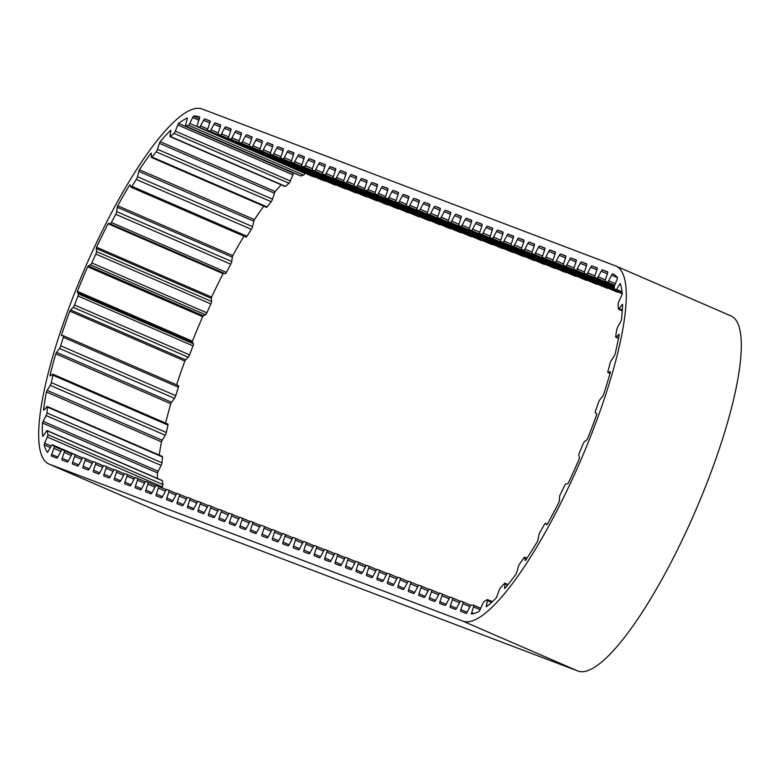 <?xml version="1.0" encoding="UTF-8"?>
<svg xmlns="http://www.w3.org/2000/svg" width="780" height="780" viewBox="0 0 780 780"><rect width="100%" height="100%" fill="white"/><g stroke="black" fill="none" stroke-linecap="round" stroke-linejoin="round"><path stroke-width="1.17" d="M43.651 410.212L43.543 410.173A2.574 0.595 -66.6 0 0 43.592 410.202A2.574 0.595 -66.6 0 0 43.602 410.202A2.574 0.595 -66.6 0 0 44.099 409.9L46.81 406.838A2.574 0.595 113.4 0 1 47.317 406.536A2.574 0.595 113.4 0 1 47.443 407.092L46.956 412.922A2.574 0.595 113.4 0 1 46.069 415.555L43.144 421.346A2.574 0.595 -66.6 0 0 42.461 423.014A184.967 42.861 -66.6 0 0 42.695 436.312A2.574 0.595 -66.6 0 0 43.387 435.63L46.342 431.291A2.574 0.595 113.4 0 1 47.141 430.619A2.574 0.595 113.4 0 1 47.258 430.833L47.921 434.684A2.574 0.595 113.4 0 1 47.326 437.053L44.675 443.196A2.574 0.595 -66.6 0 0 44.148 444.805A184.967 42.861 -66.6 0 0 47.463 452.322A2.574 0.595 -66.6 0 0 48.243 451.269L51.256 445.955A2.574 0.595 113.4 0 1 52.348 444.785A2.574 0.595 113.4 0 1 52.397 444.815L54.151 446.433A2.574 0.595 113.4 0 1 53.888 448.373L51.704 454.447A2.574 0.595 -66.6 0 0 51.343 455.89A184.967 42.861 -66.6 0 0 52.201 456.31A184.967 42.861 -66.6 0 0 52.621 456.485L56.862 458.094A2.574 0.595 -66.6 0 0 58.012 456.729L60.996 451.142A2.574 0.595 113.4 0 1 62.195 449.787L64.311 450.596A2.574 0.595 113.4 0 1 64.321 450.596A2.574 0.595 113.4 0 1 64.165 452.351L62.185 458.308A2.574 0.595 -66.6 0 0 62 460.044L67.324 462.062A2.574 0.595 -66.6 0 0 68.474 460.697L71.458 455.12A2.574 0.595 113.4 0 1 72.657 453.755L74.782 454.565A2.574 0.595 113.4 0 1 74.636 456.319L72.647 462.277A2.574 0.595 -66.6 0 0 72.462 464.012L77.785 466.04A2.574 0.595 -66.6 0 0 78.946 464.665L81.919 459.089A2.574 0.595 113.4 0 1 83.119 457.733L85.244 458.533A2.574 0.595 113.4 0 1 85.244 458.543A2.574 0.595 113.4 0 1 85.098 460.298L83.109 466.255A2.574 0.595 -66.6 0 0 82.924 467.99L88.257 470.008A2.574 0.595 -66.6 0 0 89.407 468.644L92.391 463.057A2.574 0.595 113.4 0 1 93.581 461.702L95.706 462.511A2.574 0.595 113.4 0 1 95.716 462.511A2.574 0.595 113.4 0 1 95.56 464.266L93.571 470.223A2.574 0.595 -66.6 0 0 93.385 471.959L98.719 473.977A2.574 0.595 -66.6 0 0 99.869 472.612L102.853 467.035A2.574 0.595 113.4 0 1 104.042 465.67L106.168 466.479A2.574 0.595 113.4 0 1 106.178 466.479A2.574 0.595 113.4 0 1 106.021 468.234L104.032 474.191A2.574 0.595 -66.6 0 0 103.847 475.927L109.18 477.955A2.574 0.595 -66.6 0 0 110.331 476.58L113.314 471.003A2.574 0.595 113.4 0 1 114.514 469.648L116.63 470.447A2.574 0.595 113.4 0 1 116.639 470.447A2.574 0.595 113.4 0 1 116.483 472.202L114.494 478.169A2.574 0.595 -66.6 0 0 114.319 479.895L119.642 481.923A2.574 0.595 -66.6 0 0 120.793 480.558L123.776 474.971A2.574 0.595 113.4 0 1 124.975 473.616L127.101 474.425A2.574 0.595 113.4 0 1 126.955 476.18L124.966 482.137A2.574 0.595 -66.6 0 0 124.781 483.873L130.104 485.891A2.574 0.595 -66.6 0 0 131.264 484.526L134.238 478.949A2.574 0.595 113.4 0 1 135.437 477.584L137.563 478.394A2.574 0.595 113.4 0 1 137.416 480.148L135.428 486.106A2.574 0.595 -66.6 0 0 135.242 487.841L140.576 489.869A2.574 0.595 -66.6 0 0 141.726 488.494L144.7 482.918A2.574 0.595 113.4 0 1 145.899 481.562L148.024 482.362A2.574 0.595 113.4 0 1 148.034 482.362A2.574 0.595 113.4 0 1 147.878 484.117L145.889 490.074A2.574 0.595 -66.6 0 0 145.704 491.81L151.037 493.837A2.574 0.595 -66.6 0 0 152.188 492.473L155.171 486.886A2.574 0.595 113.4 0 1 156.361 485.531L158.486 486.33A2.574 0.595 113.4 0 1 158.496 486.34A2.574 0.595 113.4 0 1 158.34 488.095L156.351 494.052A2.574 0.595 -66.6 0 0 156.166 495.787L161.499 497.806A2.574 0.595 -66.6 0 0 162.649 496.441L165.633 490.854A2.574 0.595 113.4 0 1 166.832 489.499L168.948 490.308A2.574 0.595 113.4 0 1 168.958 490.308A2.574 0.595 113.4 0 1 168.802 492.063L166.813 498.02A2.574 0.595 -66.6 0 0 166.637 499.756L171.961 501.774A2.574 0.595 -66.6 0 0 173.111 500.409L176.095 494.832A2.574 0.595 113.4 0 1 177.294 493.467L179.419 494.276A2.574 0.595 113.4 0 1 179.273 496.031L177.284 501.988A2.574 0.595 -66.6 0 0 177.099 503.724L182.422 505.752A2.574 0.595 -66.6 0 0 183.583 504.377L186.556 498.8A2.574 0.595 113.4 0 1 187.756 497.445L189.881 498.244A2.574 0.595 113.4 0 1 189.881 498.254A2.574 0.595 113.4 0 1 189.735 500.009L187.746 505.967A2.574 0.595 -66.6 0 0 187.561 507.702L192.894 509.72A2.574 0.595 -66.6 0 0 194.044 508.355L197.018 502.768A2.574 0.595 113.4 0 1 198.218 501.413L200.343 502.223A2.574 0.595 113.4 0 1 200.353 502.223A2.574 0.595 113.4 0 1 200.197 503.977L198.208 509.935A2.574 0.595 -66.6 0 0 198.022 511.67L203.356 513.688A2.574 0.595 -66.6 0 0 204.506 512.323L207.49 506.746A2.574 0.595 113.4 0 1 208.679 505.382L210.805 506.191A2.574 0.595 113.4 0 1 210.814 506.191A2.574 0.595 113.4 0 1 210.659 507.946L208.669 513.903A2.574 0.595 -66.6 0 0 208.484 515.639L213.817 517.667A2.574 0.595 -66.6 0 0 214.968 516.292L217.951 510.715A2.574 0.595 113.4 0 1 219.151 509.359L221.266 510.159A2.574 0.595 113.4 0 1 221.276 510.169A2.574 0.595 113.4 0 1 221.12 511.924L219.131 517.881A2.574 0.595 -66.6 0 0 218.946 519.617L224.279 521.635A2.574 0.595 -66.6 0 0 225.43 520.27L228.413 514.683A2.574 0.595 113.4 0 1 229.612 513.328L231.728 514.137A2.574 0.595 113.4 0 1 231.738 514.137A2.574 0.595 113.4 0 1 231.592 515.892L229.603 521.849A2.574 0.595 -66.6 0 0 229.418 523.585L234.741 525.603A2.574 0.595 -66.6 0 0 235.901 524.238L238.875 518.661A2.574 0.595 113.4 0 1 240.074 517.296L242.2 518.105A2.574 0.595 113.4 0 1 242.053 519.86L240.064 525.817A2.574 0.595 -66.6 0 0 239.879 527.553L245.213 529.581A2.574 0.595 -66.6 0 0 246.363 528.206L249.337 522.629A2.574 0.595 113.4 0 1 250.536 521.274L252.661 522.073A2.574 0.595 113.4 0 1 252.515 523.828L250.526 529.786A2.574 0.595 -66.6 0 0 250.341 531.521L255.674 533.549A2.574 0.595 -66.6 0 0 256.825 532.184L259.808 526.597A2.574 0.595 113.4 0 1 260.998 525.242L264.206 526.461A2.574 0.595 113.4 0 1 264.215 526.461A2.574 0.595 113.4 0 1 264.059 528.216L262.07 534.173A2.574 0.595 -66.6 0 0 261.885 535.909L267.218 537.927A2.574 0.595 -66.6 0 0 268.369 536.562L271.352 530.985A2.574 0.595 113.4 0 1 272.542 529.62L274.667 530.429A2.574 0.595 113.4 0 1 274.677 530.429A2.574 0.595 113.4 0 1 274.521 532.184L272.532 538.142A2.574 0.595 -66.6 0 0 272.347 539.877L277.68 541.905A2.574 0.595 -66.6 0 0 278.831 540.53L281.814 534.953A2.574 0.595 113.4 0 1 283.013 533.598L285.129 534.398A2.574 0.595 113.4 0 1 285.139 534.398A2.574 0.595 113.4 0 1 284.983 536.152L282.994 542.12A2.574 0.595 -66.6 0 0 282.818 543.845L288.142 545.873A2.574 0.595 -66.6 0 0 289.292 544.508L292.276 538.922A2.574 0.595 113.4 0 1 293.475 537.566L295.601 538.375A2.574 0.595 113.4 0 1 295.454 540.13L293.465 546.088A2.574 0.595 -66.6 0 0 293.28 547.823L298.603 549.841A2.574 0.595 -66.6 0 0 299.764 548.476L302.738 542.899A2.574 0.595 113.4 0 1 303.937 541.534L306.062 542.344A2.574 0.595 113.4 0 1 305.916 544.099L303.927 550.056A2.574 0.595 -66.6 0 0 303.742 551.792L309.075 553.819A2.574 0.595 -66.6 0 0 310.226 552.445L313.209 546.868A2.574 0.595 113.4 0 1 314.398 545.512L316.524 546.312A2.574 0.595 113.4 0 1 316.534 546.312A2.574 0.595 113.4 0 1 316.378 548.067L314.389 554.024A2.574 0.595 -66.6 0 0 314.203 555.76L319.537 557.788A2.574 0.595 -66.6 0 0 320.687 556.423L323.671 550.836A2.574 0.595 113.4 0 1 324.86 549.481L326.986 550.28A2.574 0.595 113.4 0 1 326.995 550.29A2.574 0.595 113.4 0 1 326.84 552.045L324.851 558.002A2.574 0.595 -66.6 0 0 324.665 559.738L329.998 561.756A2.574 0.595 -66.6 0 0 331.149 560.391L334.132 554.804A2.574 0.595 113.4 0 1 335.332 553.449L337.447 554.258A2.574 0.595 113.4 0 1 337.457 554.258A2.574 0.595 113.4 0 1 337.301 556.013L335.312 561.971A2.574 0.595 -66.6 0 0 335.137 563.706L340.46 565.724A2.574 0.595 -66.6 0 0 341.611 564.359L344.594 558.782A2.574 0.595 113.4 0 1 345.793 557.417L347.919 558.226A2.574 0.595 113.4 0 1 347.773 559.981L345.784 565.939A2.574 0.595 -66.6 0 0 345.598 567.674L350.922 569.702A2.574 0.595 -66.6 0 0 352.082 568.327L355.056 562.75A2.574 0.595 113.4 0 1 356.255 561.395L358.381 562.195A2.574 0.595 113.4 0 1 358.381 562.204A2.574 0.595 113.4 0 1 358.235 563.959L356.245 569.917A2.574 0.595 -66.6 0 0 356.06 571.652L361.394 573.67A2.574 0.595 -66.6 0 0 362.544 572.306L365.518 566.719A2.574 0.595 113.4 0 1 366.717 565.364L368.843 566.173A2.574 0.595 113.4 0 1 368.852 566.173A2.574 0.595 113.4 0 1 368.696 567.928L366.707 573.885A2.574 0.595 -66.6 0 0 366.522 575.62L371.855 577.639A2.574 0.595 -66.6 0 0 373.006 576.274L375.989 570.697A2.574 0.595 113.4 0 1 377.179 569.332L379.304 570.141A2.574 0.595 113.4 0 1 379.314 570.141A2.574 0.595 113.4 0 1 379.158 571.896L377.169 577.853A2.574 0.595 -66.6 0 0 376.984 579.589L382.317 581.617A2.574 0.595 -66.6 0 0 383.468 580.242L386.451 574.665A2.574 0.595 113.4 0 1 387.65 573.31L389.766 574.109A2.574 0.595 113.4 0 1 389.776 574.119A2.574 0.595 113.4 0 1 389.62 575.874L387.631 581.831A2.574 0.595 -66.6 0 0 387.455 583.567L392.779 585.585A2.574 0.595 -66.6 0 0 393.929 584.22L396.913 578.633A2.574 0.595 113.4 0 1 398.112 577.278L400.238 578.087A2.574 0.595 113.4 0 1 400.091 579.842L398.102 585.8A2.574 0.595 -66.6 0 0 397.917 587.535L403.24 589.553A2.574 0.595 -66.6 0 0 404.401 588.188L407.375 582.611A2.574 0.595 113.4 0 1 408.574 581.246L410.699 582.056A2.574 0.595 113.4 0 1 410.553 583.81L408.564 589.768A2.574 0.595 -66.6 0 0 408.379 591.503L413.712 593.531A2.574 0.595 -66.6 0 0 414.863 592.157L417.836 586.579A2.574 0.595 113.4 0 1 419.035 585.224L421.161 586.024A2.574 0.595 113.4 0 1 421.171 586.024A2.574 0.595 113.4 0 1 421.015 587.779L419.026 593.736A2.574 0.595 -66.6 0 0 418.84 595.471L424.174 597.5A2.574 0.595 -66.6 0 0 425.324 596.135L428.308 590.548A2.574 0.595 113.4 0 1 429.497 589.192L431.623 590.002A2.574 0.595 113.4 0 1 431.632 590.002A2.574 0.595 113.4 0 1 431.476 591.757L429.488 597.714A2.574 0.595 -66.6 0 0 429.302 599.45L434.635 601.468A2.574 0.595 -66.6 0 0 435.786 600.103L438.769 594.526A2.574 0.595 113.4 0 1 439.969 593.161L442.084 593.97A2.574 0.595 113.4 0 1 442.094 593.97A2.574 0.595 113.4 0 1 441.938 595.725L439.949 601.682A2.574 0.595 -66.6 0 0 439.764 603.418L445.097 605.446A2.574 0.595 -66.6 0 0 446.248 604.071L449.231 598.494A2.574 0.595 113.4 0 1 450.43 597.129L452.546 597.938A2.574 0.595 113.4 0 1 452.556 597.938A2.574 0.595 113.4 0 1 452.41 599.693L450.421 605.65A2.574 0.595 -66.6 0 0 450.235 607.386L455.559 609.414A2.574 0.595 -66.6 0 0 456.719 608.049L459.693 602.462A2.574 0.595 113.4 0 1 460.892 601.107L463.018 601.907A2.574 0.595 113.4 0 1 463.018 601.916A2.574 0.595 113.4 0 1 462.872 603.671L460.882 609.629A2.574 0.595 -66.6 0 0 460.697 611.364L466.011 613.382A184.967 42.861 -66.6 0 0 466.255 613.47A2.574 0.595 -66.6 0 0 467.064 612.232L470.008 606.489A2.574 0.595 113.4 0 1 471.237 604.978L473.606 605.212A2.574 0.595 113.4 0 1 473.655 605.221A2.574 0.595 113.4 0 1 473.548 606.83L471.705 612.67A2.574 0.595 -66.6 0 0 471.471 613.967A184.967 42.861 -66.6 0 0 479.183 611.383A2.574 0.595 -66.6 0 0 479.993 609.901L482.664 603.779A2.574 0.595 113.4 0 1 483.99 601.731L487.237 599.625A2.574 0.595 113.4 0 1 487.481 599.567A2.574 0.595 113.4 0 1 487.519 600.62L486.359 605.758A2.574 0.595 -66.6 0 0 486.33 606.742A184.967 42.861 -66.6 0 0 496.158 597.948A2.574 0.595 -66.6 0 0 496.918 596.31L499.151 590.216A2.574 0.595 113.4 0 1 500.467 587.779L504.387 583.479A2.574 0.595 113.4 0 1 504.865 583.196A2.574 0.595 113.4 0 1 504.992 583.791L504.592 587.876A2.574 0.595 -66.6 0 0 504.718 588.461A2.574 0.595 -66.6 0 0 504.728 588.461A2.574 0.595 -66.6 0 0 504.777 588.471A184.967 42.861 -66.6 0 0 516.058 574.06A2.574 0.595 -66.6 0 0 516.711 572.393L518.339 566.728A2.574 0.595 113.4 0 1 519.577 564.057L523.877 557.856A2.574 0.595 113.4 0 1 524.648 557.222A2.574 0.595 113.4 0 1 524.774 557.466L525.154 560.225A2.574 0.595 -66.6 0 0 525.291 560.459A2.574 0.595 -66.6 0 0 525.291 560.469A2.574 0.595 -66.6 0 0 525.535 560.401A184.967 42.861 -66.6 0 0 537.508 541.34A2.574 0.595 -66.6 0 0 538.015 539.75L538.941 534.914A2.574 0.595 113.4 0 1 540.004 532.194L544.411 524.511A2.574 0.595 113.4 0 1 545.483 523.39A2.574 0.595 113.4 0 1 545.532 523.429L546.673 524.677A2.574 0.595 -66.6 0 0 546.721 524.706A2.574 0.595 -66.6 0 0 546.731 524.716A2.574 0.595 -66.6 0 0 547.228 524.413A184.967 42.861 -66.6 0 0 559.084 501.998A2.574 0.595 -66.6 0 0 559.406 500.594L559.553 496.909A2.574 0.595 113.4 0 1 560.371 494.325L564.593 485.677A2.574 0.595 113.4 0 1 565.861 483.99L567.684 483.629A2.574 0.595 -66.6 0 0 568.376 482.956A184.967 42.861 -66.6 0 0 579.306 458.698A2.574 0.595 -66.6 0 0 579.423 457.577L578.789 455.296A2.574 0.595 113.4 0 1 579.306 453.014L583.05 443.986A2.574 0.595 113.4 0 1 584.386 441.802L586.765 439.881A2.574 0.595 -66.6 0 0 587.545 438.828A184.967 42.861 -66.6 0 0 596.807 414.375A2.574 0.595 -66.6 0 0 596.719 413.615L595.345 412.883A2.574 0.595 113.4 0 1 595.53 411.06L598.543 402.275A2.574 0.595 113.4 0 1 599.849 399.74L602.628 396.367A2.574 0.595 -66.6 0 0 603.437 395.021A184.967 42.861 -66.6 0 0 610.418 372.021A2.574 0.595 -66.6 0 0 610.282 371.651A2.574 0.595 -66.6 0 0 610.126 371.67L608.108 372.538A2.574 0.595 113.4 0 1 607.951 372.548A2.574 0.595 113.4 0 1 607.942 372.548A2.574 0.595 113.4 0 1 607.942 371.309L610.018 363.344A2.574 0.595 113.4 0 1 611.208 360.633L614.192 356.05A2.574 0.595 -66.6 0 0 614.991 354.49A184.967 42.861 -66.6 0 0 619.213 334.513A2.574 0.595 -66.6 0 0 619.115 334.406A2.574 0.595 -66.6 0 0 618.725 334.581L616.2 336.999A2.574 0.595 113.4 0 1 615.81 337.174L615.81 337.174A2.574 0.595 113.4 0 1 615.703 336.433L616.697 329.833A2.574 0.595 113.4 0 1 617.692 327.142L620.685 321.643A2.574 0.595 -66.6 0 0 621.407 319.985A184.967 42.861 -66.6 0 0 622.586 304.366A2.574 0.595 -66.6 0 0 621.943 304.863L619.086 308.656A2.574 0.595 113.4 0 1 618.423 309.153A2.574 0.595 113.4 0 1 618.413 309.153A2.574 0.595 113.4 0 1 618.277 308.802L618.14 304.024A2.574 0.595 113.4 0 1 618.862 301.509L621.66 295.483A2.574 0.595 -66.6 0 0 622.264 293.836A184.967 42.861 -66.6 0 0 620.315 283.637A2.574 0.595 -66.6 0 0 619.573 284.524L616.561 289.448A2.574 0.595 113.4 0 1 615.605 290.384A2.574 0.595 113.4 0 1 615.596 290.384A2.574 0.595 113.4 0 1 615.508 290.287L614.231 287.644A2.574 0.595 113.4 0 1 614.65 285.49L617.068 279.337A2.574 0.595 -66.6 0 0 617.507 277.807A184.967 42.861 -66.6 0 0 612.758 273.799L612.758 273.799A2.574 0.595 -66.6 0 0 611.637 275.165L608.654 280.751A2.574 0.595 113.4 0 1 607.464 282.106L605.338 281.307A2.574 0.595 113.4 0 1 605.329 281.297A2.574 0.595 113.4 0 1 605.485 279.542L607.474 273.585A2.574 0.595 -66.6 0 0 607.659 271.849L602.326 269.831L607.757 272.191M50.349 375.833L49.959 375.668A2.574 0.595 -66.6 0 0 50.086 375.901A2.574 0.595 -66.6 0 0 50.096 375.901A2.574 0.595 -66.6 0 0 50.349 375.833L52.611 374.254A2.574 0.595 113.4 0 1 52.864 374.195A2.574 0.595 113.4 0 1 52.923 375.2L51.324 382.61A2.574 0.595 113.4 0 1 50.212 385.34L47.19 390.37A2.574 0.595 -66.6 0 0 46.42 391.989A184.967 42.861 -66.6 0 0 43.543 410.173M62.887 335.741L61.503 335.147A2.574 0.595 -66.6 0 0 61.63 335.722A2.574 0.595 -66.6 0 0 61.639 335.722A2.574 0.595 -66.6 0 0 61.688 335.731L63.365 335.751A2.574 0.595 113.4 0 1 63.424 335.761A2.574 0.595 113.4 0 1 63.336 337.311L60.723 345.803A2.574 0.595 113.4 0 1 59.455 348.436L56.57 352.385A2.574 0.595 -66.6 0 0 55.75 353.837A184.967 42.861 -66.6 0 0 49.959 375.668M602.326 269.831A2.574 0.595 -66.6 0 0 601.175 271.196L598.192 276.783A2.574 0.595 113.4 0 1 596.992 278.138L594.877 277.329A2.574 0.595 113.4 0 1 594.867 277.329A2.574 0.595 113.4 0 1 595.013 275.574L597.002 269.617A2.574 0.595 -66.6 0 0 597.188 267.881L591.864 265.863A2.574 0.595 -66.6 0 0 590.713 267.228L587.73 272.805A2.574 0.595 113.4 0 1 586.531 274.17L584.405 273.361A2.574 0.595 113.4 0 1 584.551 271.606L586.541 265.648A2.574 0.595 -66.6 0 0 586.726 263.913L581.402 261.885A2.574 0.595 -66.6 0 0 580.242 263.26L577.268 268.837A2.574 0.595 113.4 0 1 576.069 270.192L573.943 269.392A2.574 0.595 113.4 0 1 573.943 269.383A2.574 0.595 113.4 0 1 574.09 267.628L576.079 261.671A2.574 0.595 -66.6 0 0 576.264 259.935L570.931 257.917A2.574 0.595 -66.6 0 0 569.78 259.282L566.797 264.869A2.574 0.595 113.4 0 1 565.607 266.224L563.482 265.415A2.574 0.595 113.4 0 1 563.472 265.415A2.574 0.595 113.4 0 1 563.628 263.66L565.617 257.702A2.574 0.595 -66.6 0 0 565.802 255.967L560.469 253.948A2.574 0.595 -66.6 0 0 559.318 255.314L556.335 260.89A2.574 0.595 113.4 0 1 555.145 262.255L553.02 261.446A2.574 0.595 113.4 0 1 553.01 261.446A2.574 0.595 113.4 0 1 553.166 259.691L555.155 253.734A2.574 0.595 -66.6 0 0 555.341 251.998L550.007 249.97A2.574 0.595 -66.6 0 0 548.857 251.345L545.873 256.922A2.574 0.595 113.4 0 1 544.674 258.277L542.558 257.478A2.574 0.595 113.4 0 1 542.548 257.468A2.574 0.595 113.4 0 1 542.704 255.713L544.693 249.756A2.574 0.595 -66.6 0 0 544.869 248.02L539.545 246.002A2.574 0.595 -66.6 0 0 538.395 247.367L535.411 252.954A2.574 0.595 113.4 0 1 534.212 254.309L532.087 253.5A2.574 0.595 113.4 0 1 532.233 251.745L534.222 245.788A2.574 0.595 -66.6 0 0 534.407 244.052L529.084 242.034A2.574 0.595 -66.6 0 0 527.923 243.399L524.95 248.976A2.574 0.595 113.4 0 1 523.75 250.341L521.625 249.532A2.574 0.595 113.4 0 1 521.771 247.777L523.76 241.82A2.574 0.595 -66.6 0 0 523.946 240.084L518.612 238.056A2.574 0.595 -66.6 0 0 517.462 239.431L514.478 245.008A2.574 0.595 113.4 0 1 513.289 246.363L511.163 245.564A2.574 0.595 113.4 0 1 511.153 245.564A2.574 0.595 113.4 0 1 511.309 243.809L513.298 237.851A2.574 0.595 -66.6 0 0 513.484 236.116L508.15 234.088A2.574 0.595 -66.6 0 0 507 235.453L504.017 241.04A2.574 0.595 113.4 0 1 502.827 242.395L500.701 241.585A2.574 0.595 113.4 0 1 500.692 241.585A2.574 0.595 113.4 0 1 500.848 239.83L502.837 233.873A2.574 0.595 -66.6 0 0 503.022 232.138L497.689 230.12A2.574 0.595 -66.6 0 0 496.538 231.484L493.555 237.061A2.574 0.595 113.4 0 1 492.356 238.426L490.24 237.617A2.574 0.595 113.4 0 1 490.23 237.617A2.574 0.595 113.4 0 1 490.386 235.862L492.375 229.905A2.574 0.595 -66.6 0 0 492.55 228.169L487.227 226.141A2.574 0.595 -66.6 0 0 486.077 227.516L483.093 233.093A2.574 0.595 113.4 0 1 481.894 234.458L479.768 233.649A2.574 0.595 113.4 0 1 479.915 231.894L481.904 225.937A2.574 0.595 -66.6 0 0 482.089 224.201L476.765 222.173A2.574 0.595 -66.6 0 0 475.605 223.538L472.631 229.125A2.574 0.595 113.4 0 1 471.432 230.48L469.306 229.681A2.574 0.595 113.4 0 1 469.306 229.671A2.574 0.595 113.4 0 1 469.453 227.916L471.442 221.959A2.574 0.595 -66.6 0 0 471.627 220.223L466.294 218.205A2.574 0.595 -66.6 0 0 465.143 219.57L462.169 225.157A2.574 0.595 113.4 0 1 460.97 226.512L458.845 225.703A2.574 0.595 113.4 0 1 458.835 225.703A2.574 0.595 113.4 0 1 458.991 223.948L460.98 217.99A2.574 0.595 -66.6 0 0 461.165 216.255L455.832 214.237A2.574 0.595 -66.6 0 0 454.681 215.602L451.698 221.179A2.574 0.595 113.4 0 1 450.508 222.544L448.383 221.734A2.574 0.595 113.4 0 1 448.373 221.734A2.574 0.595 113.4 0 1 448.529 219.98L450.518 214.022A2.574 0.595 -66.6 0 0 450.703 212.287L445.37 210.259A2.574 0.595 -66.6 0 0 444.22 211.633L441.236 217.21A2.574 0.595 113.4 0 1 440.037 218.566L437.921 217.766A2.574 0.595 113.4 0 1 437.911 217.756A2.574 0.595 113.4 0 1 438.067 216.001L440.056 210.044A2.574 0.595 -66.6 0 0 440.232 208.309L434.909 206.291A2.574 0.595 -66.6 0 0 433.758 207.655L430.774 213.242A2.574 0.595 113.4 0 1 429.575 214.597L427.45 213.788A2.574 0.595 113.4 0 1 427.596 212.033L429.585 206.076A2.574 0.595 -66.6 0 0 429.77 204.341L424.447 202.322A2.574 0.595 -66.6 0 0 423.286 203.687L420.313 209.264A2.574 0.595 113.4 0 1 419.113 210.629L416.988 209.82A2.574 0.595 113.4 0 1 417.134 208.065L419.123 202.108A2.574 0.595 -66.6 0 0 419.308 200.372L413.975 198.344A2.574 0.595 -66.6 0 0 412.825 199.719L409.851 205.296A2.574 0.595 113.4 0 1 408.652 206.651L406.526 205.852A2.574 0.595 113.4 0 1 406.517 205.842A2.574 0.595 113.4 0 1 406.673 204.087L408.661 198.13A2.574 0.595 -66.6 0 0 408.847 196.404L403.514 194.376A2.574 0.595 -66.6 0 0 402.363 195.741L399.38 201.328A2.574 0.595 113.4 0 1 398.19 202.683L396.065 201.874A2.574 0.595 113.4 0 1 396.055 201.874A2.574 0.595 113.4 0 1 396.211 200.119L398.2 194.161A2.574 0.595 -66.6 0 0 398.385 192.426L393.052 190.408A2.574 0.595 -66.6 0 0 391.901 191.773L388.918 197.35A2.574 0.595 113.4 0 1 387.719 198.715L385.603 197.905A2.574 0.595 113.4 0 1 385.593 197.905A2.574 0.595 113.4 0 1 385.749 196.15L387.738 190.193A2.574 0.595 -66.6 0 0 387.923 188.458L382.59 186.43A2.574 0.595 -66.6 0 0 381.44 187.804L378.456 193.381A2.574 0.595 113.4 0 1 377.257 194.737L375.141 193.937A2.574 0.595 113.4 0 1 375.131 193.937A2.574 0.595 113.4 0 1 375.277 192.182L377.267 186.225A2.574 0.595 -66.6 0 0 377.452 184.489L372.128 182.461A2.574 0.595 -66.6 0 0 370.978 183.826L367.994 189.413A2.574 0.595 113.4 0 1 366.795 190.768L364.669 189.959A2.574 0.595 113.4 0 1 364.816 188.204L366.805 182.247A2.574 0.595 -66.6 0 0 366.99 180.511L361.657 178.493A2.574 0.595 -66.6 0 0 360.506 179.858L357.532 185.445A2.574 0.595 113.4 0 1 356.333 186.8L354.208 185.991A2.574 0.595 113.4 0 1 354.354 184.236L356.343 178.279A2.574 0.595 -66.6 0 0 356.528 176.543L351.195 174.515A2.574 0.595 -66.6 0 0 350.044 175.89L347.061 181.467A2.574 0.595 113.4 0 1 345.872 182.832L343.746 182.023A2.574 0.595 113.4 0 1 343.736 182.023A2.574 0.595 113.4 0 1 343.892 180.268L345.881 174.31A2.574 0.595 -66.6 0 0 346.066 172.575L340.733 170.547A2.574 0.595 -66.6 0 0 339.583 171.912L336.599 177.499A2.574 0.595 113.4 0 1 335.41 178.854L333.284 178.054A2.574 0.595 113.4 0 1 333.274 178.045A2.574 0.595 113.4 0 1 333.43 176.29L335.419 170.332A2.574 0.595 -66.6 0 0 335.605 168.597L330.272 166.579A2.574 0.595 -66.6 0 0 329.121 167.944L326.137 173.53A2.574 0.595 113.4 0 1 324.938 174.886L322.822 174.076A2.574 0.595 113.4 0 1 322.813 174.076A2.574 0.595 113.4 0 1 322.959 172.322L324.948 166.364A2.574 0.595 -66.6 0 0 325.133 164.629L319.81 162.611A2.574 0.595 -66.6 0 0 318.659 163.976L315.676 169.553A2.574 0.595 113.4 0 1 314.476 170.918L312.351 170.108A2.574 0.595 113.4 0 1 312.497 168.353L314.486 162.396A2.574 0.595 -66.6 0 0 314.671 160.66L309.338 158.632A2.574 0.595 -66.6 0 0 308.188 160.007L305.214 165.584A2.574 0.595 113.4 0 1 304.015 166.939L301.889 166.14A2.574 0.595 113.4 0 1 301.889 166.13A2.574 0.595 113.4 0 1 302.035 164.375L304.024 158.418A2.574 0.595 -66.6 0 0 304.21 156.682L298.877 154.664A2.574 0.595 -66.6 0 0 297.726 156.029L294.743 161.616A2.574 0.595 113.4 0 1 293.553 162.971L291.427 162.162A2.574 0.595 113.4 0 1 291.418 162.162A2.574 0.595 113.4 0 1 291.574 160.407L293.563 154.45A2.574 0.595 -66.6 0 0 293.748 152.714L288.415 150.696A2.574 0.595 -66.6 0 0 287.264 152.061L284.281 157.638A2.574 0.595 113.4 0 1 283.091 159.003L280.966 158.194A2.574 0.595 113.4 0 1 280.956 158.194A2.574 0.595 113.4 0 1 281.112 156.439L283.101 150.482A2.574 0.595 -66.6 0 0 283.286 148.746L277.953 146.718A2.574 0.595 -66.6 0 0 276.802 148.093L273.819 153.67A2.574 0.595 113.4 0 1 272.62 155.025L270.504 154.226A2.574 0.595 113.4 0 1 270.494 154.216A2.574 0.595 113.4 0 1 270.65 152.47L272.639 146.503A2.574 0.595 -66.6 0 0 272.815 144.778L267.491 142.75A2.574 0.595 -66.6 0 0 266.341 144.115L263.357 149.701A2.574 0.595 113.4 0 1 262.158 151.057L260.032 150.248A2.574 0.595 113.4 0 1 260.179 148.493L262.168 142.535A2.574 0.595 -66.6 0 0 262.353 140.8L257.029 138.781A2.574 0.595 -66.6 0 0 255.869 140.147L252.895 145.724A2.574 0.595 113.4 0 1 251.696 147.089L249.571 146.279A2.574 0.595 113.4 0 1 249.717 144.524L251.706 138.567A2.574 0.595 -66.6 0 0 251.891 136.832L246.558 134.803A2.574 0.595 -66.6 0 0 245.407 136.178L242.424 141.755A2.574 0.595 113.4 0 1 241.234 143.111L239.109 142.311A2.574 0.595 113.4 0 1 239.099 142.311A2.574 0.595 113.4 0 1 239.255 140.556L241.244 134.599A2.574 0.595 -66.6 0 0 241.429 132.863L236.096 130.835A2.574 0.595 -66.6 0 0 234.946 132.2L231.962 137.787A2.574 0.595 113.4 0 1 230.773 139.142L228.647 138.343A2.574 0.595 113.4 0 1 228.637 138.333A2.574 0.595 113.4 0 1 228.793 136.578L230.782 130.621A2.574 0.595 -66.6 0 0 230.968 128.885L225.634 126.867A2.574 0.595 -66.6 0 0 224.484 128.232L221.5 133.819A2.574 0.595 113.4 0 1 220.301 135.174L218.185 134.365A2.574 0.595 113.4 0 1 218.176 134.365A2.574 0.595 113.4 0 1 218.332 132.61L220.321 126.653A2.574 0.595 -66.6 0 0 220.496 124.917L215.173 122.899A2.574 0.595 -66.6 0 0 214.022 124.264L211.039 129.841A2.574 0.595 113.4 0 1 209.839 131.206L207.714 130.397A2.574 0.595 113.4 0 1 207.86 128.642L209.849 122.684A2.574 0.595 -66.6 0 0 210.034 120.949L204.711 118.921A2.574 0.595 -66.6 0 0 203.551 120.286L200.577 125.872A2.574 0.595 113.4 0 1 199.378 127.228L197.252 126.428A2.574 0.595 113.4 0 1 197.252 126.418A2.574 0.595 113.4 0 1 197.399 124.663L199.387 118.706A2.574 0.595 -66.6 0 0 199.573 116.971L198.949 116.737A184.967 42.861 -66.6 0 0 193.479 116.152A2.574 0.595 -66.6 0 0 192.66 117.517L189.813 123.474A2.574 0.595 113.4 0 1 188.526 125.239L185.737 126.068A2.574 0.595 113.4 0 1 185.62 126.068A2.574 0.595 113.4 0 1 185.65 124.712L187.19 119.135A2.574 0.595 -66.6 0 0 187.336 117.975A184.967 42.861 -66.6 0 0 178.61 123.386A2.574 0.595 -66.6 0 0 177.811 124.956L175.315 131.118A2.574 0.595 113.4 0 1 173.979 133.361L170.41 136.471A2.574 0.595 113.4 0 1 170.069 136.607A2.574 0.595 113.4 0 1 170.059 136.607A2.574 0.595 113.4 0 1 169.972 135.778L170.8 131.069A2.574 0.595 -66.6 0 0 170.732 130.25A184.967 42.861 -66.6 0 0 160.163 141.668A2.574 0.595 -66.6 0 0 159.451 143.335L157.472 149.282A2.574 0.595 113.4 0 1 156.175 151.846L152.051 157.043A2.574 0.595 113.4 0 1 151.447 157.463A2.574 0.595 113.4 0 1 151.3 157.053L151.359 153.524A2.574 0.595 -66.6 0 0 151.222 153.114A2.574 0.595 -66.6 0 0 151.086 153.114A184.967 42.861 -66.6 0 0 139.396 169.757A2.574 0.595 -66.6 0 0 138.801 171.405L137.475 176.738A2.574 0.595 113.4 0 1 136.315 179.449L131.918 186.371A2.574 0.595 113.4 0 1 131.02 187.22L131.02 187.22A2.574 0.595 113.4 0 1 130.913 187.083L130.182 184.987A2.574 0.595 -66.6 0 0 130.084 184.86A2.574 0.595 -66.6 0 0 129.724 185.006A184.967 42.861 -66.6 0 0 117.702 205.745A2.574 0.595 -66.6 0 0 117.273 207.266L116.698 211.624A2.574 0.595 113.4 0 1 115.733 214.305L111.374 222.485A2.574 0.595 113.4 0 1 110.175 223.85L108.722 223.324A2.574 0.595 -66.6 0 0 108.098 223.772A184.967 42.861 -66.6 0 0 96.564 247.211A2.574 0.595 -66.6 0 0 96.33 248.498L96.535 251.579A2.574 0.595 113.4 0 1 95.843 254.056L91.806 262.938A2.574 0.595 113.4 0 1 90.49 264.869L88.403 265.941A2.574 0.595 -66.6 0 0 87.672 266.789A184.967 42.861 -66.6 0 0 77.395 291.34A2.574 0.595 -66.6 0 0 77.376 292.305L78.341 293.914A2.574 0.595 113.4 0 1 77.971 296L74.529 305A2.574 0.595 113.4 0 1 73.193 307.359L70.619 309.952A2.574 0.595 -66.6 0 0 69.82 311.142A184.967 42.861 -66.6 0 0 61.503 335.147M263.776 206.173A184.967 42.861 -66.6 0 0 254.436 219.638A2.574 0.595 -66.6 0 0 253.841 221.286L252.515 226.619A2.574 0.595 113.4 0 1 251.355 229.339L246.958 236.262A2.574 0.595 113.4 0 1 246.061 237.101L246.061 237.101A2.574 0.595 113.4 0 1 246.051 237.101L131.02 187.22M281.2 184.801A184.967 42.861 -66.6 0 0 275.203 191.558A2.574 0.595 -66.6 0 0 274.482 193.216L272.512 199.163A2.574 0.595 113.4 0 1 271.216 201.727L267.091 206.924A2.574 0.595 113.4 0 1 266.487 207.353A2.574 0.595 113.4 0 1 266.477 207.344L151.447 157.463M293.953 173.043A184.967 42.861 -66.6 0 0 293.651 173.277A2.574 0.595 -66.6 0 0 292.851 174.837L290.355 180.999A2.574 0.595 113.4 0 1 289.019 183.242L285.441 186.361A2.574 0.595 113.4 0 1 285.11 186.498A2.574 0.595 113.4 0 1 285.1 186.498A2.574 0.595 113.4 0 1 285.1 186.488M304.96 173.131L304.853 173.355A2.574 0.595 113.4 0 1 303.566 175.12L300.778 175.948A2.574 0.595 113.4 0 1 300.661 175.948L300.661 175.948A2.574 0.595 113.4 0 1 300.651 175.939L185.62 126.058A2.574 0.595 113.4 0 1 185.62 126.058M44.148 444.805L50.378 447.505M42.461 423.014L157.501 472.894A184.967 42.861 -66.6 0 0 157.384 478.423M46.42 391.989L161.46 441.87A184.967 42.861 -66.6 0 0 159.237 455.072M55.75 353.837L170.791 403.728A184.967 42.861 -66.6 0 0 165.604 423.072M69.82 311.142L184.86 361.023A184.967 42.861 -66.6 0 0 176.602 384.842M87.672 266.789L202.712 316.67A184.967 42.861 -66.6 0 0 192.436 341.221L77.395 291.34M108.098 223.772L223.139 273.653A184.967 42.861 -66.6 0 0 211.604 297.092L96.564 247.211M129.724 185.006L130.28 185.24M243.974 236.194A184.967 42.861 -66.6 0 0 232.742 255.635L117.702 205.745M254.436 219.638L139.396 169.757M275.203 191.558L160.163 141.668M293.651 173.277L178.61 123.386M199.387 118.716L193.479 116.152M204.711 118.921L210.142 121.28M215.173 122.899L220.603 125.249M225.634 126.867L231.065 129.226M236.096 130.835L241.527 133.195M246.558 134.803L251.998 137.163M257.029 138.781L262.46 141.131M267.491 142.75L272.922 145.109M277.953 146.718L283.384 149.078M288.415 150.696L293.846 153.046M298.877 154.664L304.317 157.024M309.338 158.632L314.779 160.992M319.81 162.611L325.24 164.96M330.272 166.579L335.702 168.938M340.733 170.547L346.164 172.906M351.195 174.515L356.635 176.875M361.657 178.493L367.097 180.843M372.128 182.461L377.559 184.821M382.59 186.43L388.021 188.789M393.052 190.408L398.482 192.757M403.514 194.376L408.954 196.736M413.975 198.344L419.416 200.704M424.447 202.322L429.877 204.672M434.909 206.291L440.339 208.65M445.37 210.259L450.801 212.618M455.832 214.237L461.273 216.586M466.294 218.205L471.734 220.564M476.765 222.173L482.196 224.533M487.227 226.141L492.658 228.501M497.689 230.12L503.119 232.469M508.15 234.088L513.591 236.447M518.612 238.056L524.053 240.416M529.084 242.034L534.514 244.384M539.545 246.002L544.976 248.362M550.007 249.97L555.438 252.33M560.469 253.948L565.9 256.298M570.931 257.917L576.371 260.276M581.402 261.885L586.833 264.244M591.864 265.863L597.295 268.213M49.316 464.178L462.706 621.075A193.352 44.801 -66.6 0 0 580.7 460.375A193.352 44.801 -66.6 0 0 616.093 266.116A193.352 44.801 -66.6 0 0 615.644 265.931L202.254 109.044A193.352 44.801 -66.6 0 0 84.26 269.744A193.352 44.801 -66.6 0 0 48.867 464.002A193.352 44.801 -66.6 0 0 49.316 464.178L164.356 514.069A193.352 44.801 -66.6 0 1 163.907 513.883A193.352 44.801 -66.6 0 1 163.469 513.679M462.706 621.075L577.746 670.956L164.356 514.069M51.343 455.89L53.323 456.748M577.746 670.956A193.352 44.801 -66.6 0 0 695.74 510.257A193.352 44.801 -66.6 0 0 731.133 315.998L616.093 266.116M618.316 292.032A2.574 0.595 113.4 0 1 617.867 292.276L615.742 291.476A2.574 0.595 113.4 0 1 615.732 291.476A2.574 0.595 113.4 0 1 615.732 291.466L500.692 241.585L615.742 291.476M607.854 288.054A2.574 0.595 113.4 0 1 607.396 288.308L605.28 287.508A2.574 0.595 113.4 0 1 605.27 287.498A2.574 0.595 113.4 0 1 605.26 287.498L490.23 237.617L605.28 287.508M597.392 284.086A2.574 0.595 113.4 0 1 596.934 284.339L594.808 283.53A2.574 0.595 113.4 0 1 594.799 283.53L479.768 233.649L594.808 283.53M586.931 280.118A2.574 0.595 113.4 0 1 586.472 280.371L584.347 279.562A2.574 0.595 113.4 0 1 584.337 279.552M576.469 276.139A2.574 0.595 113.4 0 1 576.01 276.393L573.885 275.594A2.574 0.595 113.4 0 1 573.875 275.584L458.845 225.703L573.875 275.584M565.997 272.171A2.574 0.595 113.4 0 1 565.549 272.425L563.423 271.615A2.574 0.595 113.4 0 1 563.413 271.615L448.383 221.734M555.535 268.203A2.574 0.595 113.4 0 1 555.077 268.456L552.962 267.647A2.574 0.595 113.4 0 1 552.952 267.647A2.574 0.595 113.4 0 1 552.942 267.637M545.074 264.225A2.574 0.595 113.4 0 1 544.615 264.478L542.49 263.679A2.574 0.595 113.4 0 1 542.49 263.669A2.574 0.595 113.4 0 1 542.48 263.669L427.45 213.788L542.49 263.669M534.612 260.257A2.574 0.595 113.4 0 1 534.154 260.51L532.028 259.701A2.574 0.595 113.4 0 1 532.018 259.701L416.988 209.82L532.028 259.701M524.15 256.288A2.574 0.595 113.4 0 1 523.692 256.542L521.567 255.733A2.574 0.595 113.4 0 1 521.557 255.733L406.526 205.852M513.679 252.31A2.574 0.595 113.4 0 1 513.23 252.564L511.105 251.765A2.574 0.595 113.4 0 1 511.095 251.765A2.574 0.595 113.4 0 1 511.095 251.755L396.065 201.874L511.095 251.765M503.217 248.342A2.574 0.595 113.4 0 1 502.759 248.596L500.643 247.786A2.574 0.595 113.4 0 1 500.633 247.786A2.574 0.595 113.4 0 1 500.624 247.786L385.593 197.905L500.643 247.786M492.755 244.374A2.574 0.595 113.4 0 1 492.297 244.627L490.171 243.818A2.574 0.595 113.4 0 1 490.162 243.818L375.141 193.937L490.171 243.818M482.293 240.406A2.574 0.595 113.4 0 1 481.835 240.649L479.71 239.85A2.574 0.595 113.4 0 1 479.7 239.84L364.669 189.959L479.71 239.85M471.832 236.428A2.574 0.595 113.4 0 1 471.373 236.681L469.248 235.882A2.574 0.595 113.4 0 1 469.238 235.872L354.208 185.991L469.248 235.882M461.37 232.459A2.574 0.595 113.4 0 1 460.912 232.713L458.786 231.904A2.574 0.595 113.4 0 1 458.776 231.904L343.746 182.023L458.776 231.904M450.898 228.491A2.574 0.595 113.4 0 1 450.44 228.745L448.325 227.935A2.574 0.595 113.4 0 1 448.315 227.935A2.574 0.595 113.4 0 1 448.315 227.926M440.437 224.513A2.574 0.595 113.4 0 1 439.978 224.767L437.863 223.967A2.574 0.595 113.4 0 1 437.853 223.957A2.574 0.595 113.4 0 1 437.843 223.957M429.975 220.545A2.574 0.595 113.4 0 1 429.517 220.798L427.391 219.989A2.574 0.595 113.4 0 1 427.381 219.989L312.351 170.108L427.391 219.989M419.513 216.577A2.574 0.595 113.4 0 1 419.055 216.83L416.93 216.021A2.574 0.595 113.4 0 1 416.92 216.011L301.889 166.14L416.93 216.021M409.052 212.599A2.574 0.595 113.4 0 1 408.593 212.852L406.468 212.053A2.574 0.595 113.4 0 1 406.458 212.043L291.427 162.162L406.458 212.043M398.58 208.63A2.574 0.595 113.4 0 1 398.131 208.884L396.006 208.075A2.574 0.595 113.4 0 1 395.996 208.075L280.966 158.194L395.996 208.075M388.118 204.662A2.574 0.595 113.4 0 1 387.66 204.916L385.544 204.107A2.574 0.595 113.4 0 1 385.534 204.107A2.574 0.595 113.4 0 1 385.525 204.107L270.494 154.216M377.656 200.684A2.574 0.595 113.4 0 1 377.198 200.938L375.073 200.138A2.574 0.595 113.4 0 1 375.063 200.128L260.032 150.248L375.073 200.138M367.195 196.716A2.574 0.595 113.4 0 1 366.736 196.97L364.611 196.16A2.574 0.595 113.4 0 1 364.601 196.16L249.571 146.279L364.611 196.16M356.733 192.748A2.574 0.595 113.4 0 1 356.275 193.001L354.149 192.192A2.574 0.595 113.4 0 1 354.139 192.192L239.099 142.311L354.149 192.192M346.261 188.78A2.574 0.595 113.4 0 1 345.813 189.033L343.688 188.224A2.574 0.595 113.4 0 1 343.678 188.224A2.574 0.595 113.4 0 1 343.678 188.214L228.647 138.343L343.678 188.224M335.8 184.801A2.574 0.595 113.4 0 1 335.341 185.055L333.226 184.255A2.574 0.595 113.4 0 1 333.216 184.246A2.574 0.595 113.4 0 1 333.206 184.246L218.176 134.365M325.338 180.833A2.574 0.595 113.4 0 1 324.88 181.087L322.754 180.278A2.574 0.595 113.4 0 1 322.744 180.278M314.876 176.865A2.574 0.595 113.4 0 1 314.418 177.118L312.293 176.309A2.574 0.595 113.4 0 1 312.283 176.299M232.742 255.635A2.574 0.595 -66.6 0 0 232.313 257.147L231.738 261.505A2.574 0.595 113.4 0 1 230.773 264.186L226.415 272.376A2.574 0.595 113.4 0 1 225.215 273.741L223.753 273.205A2.574 0.595 -66.6 0 0 223.139 273.653M211.604 297.092A2.574 0.595 -66.6 0 0 211.37 298.379L211.575 301.46A2.574 0.595 113.4 0 1 210.883 303.937L206.836 312.829A2.574 0.595 113.4 0 1 205.53 314.75L203.444 315.822A2.574 0.595 -66.6 0 0 202.712 316.67M192.436 341.221A2.574 0.595 -66.6 0 0 192.416 342.196L193.381 343.795A2.574 0.595 113.4 0 1 193.011 345.881L189.569 354.88A2.574 0.595 113.4 0 1 188.233 357.24L185.659 359.834A2.574 0.595 -66.6 0 0 184.86 361.023M63.472 335.79L178.405 385.632A2.574 0.595 113.4 0 1 178.464 385.642A2.574 0.595 113.4 0 1 178.376 387.202L175.763 395.694A2.574 0.595 113.4 0 1 174.496 398.327L171.61 402.275A2.574 0.595 -66.6 0 0 170.791 403.728M52.991 374.429L167.651 424.144A2.574 0.595 113.4 0 1 167.905 424.076A2.574 0.595 113.4 0 1 167.963 425.081L166.355 432.49A2.574 0.595 113.4 0 1 165.253 435.22L162.23 440.261A2.574 0.595 -66.6 0 0 161.46 441.87M161.86 456.709A2.574 0.595 113.4 0 1 162.357 456.427A2.574 0.595 113.4 0 1 162.484 456.973L161.996 462.803A2.574 0.595 113.4 0 1 161.109 465.445L158.184 471.227A2.574 0.595 -66.6 0 0 157.501 472.894M161.938 480.558A2.574 0.595 113.4 0 1 162.181 480.499A2.574 0.595 113.4 0 1 162.298 480.714L162.961 484.575A2.574 0.595 113.4 0 1 162.367 486.944L161.977 487.851M131.918 186.371L246.958 236.262M152.051 157.043L267.091 206.924M170.41 136.471L285.441 186.361M185.737 126.068L300.778 175.948M616.561 289.448L622.05 291.827M619.086 308.656L622.333 310.069M616.2 336.999L618.559 338.023M608.108 372.538L610.038 373.376M504.592 587.876L505.089 588.091M198.949 116.737L199.621 117.029M264.215 526.461L272.093 529.874L264.215 526.461M264.059 528.216L271.177 531.297M262.07 534.173L268.213 536.835M274.677 530.429L282.555 533.851L274.677 530.429M274.521 532.184L281.639 535.275M272.532 538.142L278.684 540.803M285.148 534.407L293.017 537.82L285.139 534.398M284.983 536.152L292.11 539.243M282.994 542.12L289.146 544.781M295.61 538.375L303.478 541.788L295.601 538.375M295.454 540.13L302.572 543.212M293.465 546.088L299.608 548.75M306.072 542.344L313.94 545.756L306.062 542.344M305.916 544.099L313.034 547.19M303.927 550.056L310.069 552.718M316.534 546.322L324.412 549.734L316.534 546.312M316.378 548.067L323.495 551.158M314.389 554.024L320.531 556.696M326.995 550.29L334.873 553.702L326.995 550.29M326.84 552.045L333.957 555.126M324.851 558.002L331.003 560.664M337.467 554.258L345.335 557.671L337.457 554.258M337.301 556.013L344.428 559.104M335.312 561.971L341.465 564.632M347.929 558.236L355.797 561.649L347.919 558.226M347.773 559.981L354.89 563.072M345.784 565.939L351.926 568.61M358.39 562.204L366.259 565.617L358.381 562.204M358.235 563.959L365.352 567.041M356.245 569.917L362.388 572.578M368.852 566.173L376.73 569.585L368.852 566.173M368.696 567.928L375.814 571.018M366.707 573.885L372.85 576.547M379.314 570.151L387.192 573.563L379.314 570.141M379.158 571.896L386.276 574.987M377.169 577.853L383.311 580.525M389.785 574.119L397.654 577.532L389.776 574.119M389.62 575.874L396.747 578.955M387.631 581.831L393.783 584.493M400.247 578.087L408.115 581.5L400.238 578.087M400.091 579.842L407.209 582.923M398.102 585.8L404.245 588.461M410.709 582.056L418.577 585.478L410.699 582.056M410.553 583.81L417.671 586.901M408.564 589.768L414.706 592.429M421.171 586.033L429.039 589.446L421.171 586.024M421.015 587.779L428.132 590.87M419.026 593.736L425.168 596.408M431.632 590.002L439.51 593.414L431.632 590.002M431.476 591.757L438.594 594.838M429.488 597.714L435.63 600.376M442.094 593.97L449.972 597.383L442.094 593.97M441.938 595.725L449.056 598.816M439.949 601.682L446.101 604.344M452.566 597.948L460.434 601.361L452.556 597.938M452.41 599.693L459.527 602.784M450.421 605.65L456.563 608.322M463.027 601.916L470.788 605.28L463.018 601.916M462.872 603.671L469.892 606.713M460.882 609.629L467.025 612.29M473.684 605.241L480.694 608.283M473.548 606.83L480.09 609.667M471.705 612.67L473.714 613.548M487.598 599.781L492.2 601.78M487.519 600.62L491.556 602.365M486.359 605.758L487.149 606.109M504.992 583.791L507.683 584.951M524.774 557.466L526.87 558.373M545.532 523.429L547.346 524.209L545.483 523.39M621.943 304.863L622.567 305.136M619.573 284.524L620.743 285.031M611.637 275.165L617.409 277.67M608.654 280.751L615.371 283.657M607.464 282.106L614.737 285.265M605.338 281.307L614.698 285.363L605.329 281.297M601.175 271.196L607.367 273.887M598.192 276.783L605.377 279.893M596.992 278.138L614.552 285.753M594.877 277.329L614.513 285.851L594.867 277.329M590.713 267.228L596.905 269.909M587.73 272.805L594.906 275.925M586.531 274.17L614.386 286.24M584.405 273.361L614.357 286.348L584.405 273.361M580.242 263.26L586.443 265.941M577.268 268.837L584.444 271.947M576.069 270.192L614.26 286.757M573.943 269.392L614.24 286.865L573.943 269.383M569.78 259.282L575.981 261.973M566.797 264.869L573.983 267.979M565.607 266.224L614.182 287.284M563.482 265.415L614.182 287.401L563.472 265.415M559.318 255.314L565.519 258.005M556.335 260.89L563.521 264.01M555.145 262.255L614.377 287.937M553.02 261.446L614.445 288.083L553.01 261.446M548.857 251.345L555.058 254.027M545.873 256.922L553.059 260.032M544.674 258.277L614.718 288.659M542.558 257.478L614.796 288.795L542.548 257.468M538.395 247.367L544.586 250.058M535.411 252.954L542.587 256.064M534.212 254.309L615.069 289.37M532.087 253.5L615.137 289.517L532.087 253.5M527.923 243.399L534.125 246.09M524.95 248.976L532.126 252.096M523.75 250.341L615.41 290.082M521.625 249.532L615.478 290.228L521.625 249.532M517.462 239.431L523.663 242.112M514.478 245.008L521.664 248.118M513.289 246.363L622.245 293.611M511.163 245.564L622.255 293.738L511.153 245.564M507 235.453L513.201 238.144M504.017 241.04L511.202 244.15M502.827 242.395L617.867 292.276M496.538 231.484L502.739 234.175M493.555 237.061L500.741 240.181M492.356 238.426L607.396 288.308M486.077 227.516L492.268 230.197M483.093 233.093L490.269 236.213M481.894 234.458L596.934 284.339M475.605 223.538L481.806 226.229M472.631 229.125L479.807 232.235M471.432 230.48L586.472 280.371M469.306 229.681L584.347 279.562L469.306 229.671M465.143 219.57L471.344 222.261M462.169 225.157L469.345 228.267M460.97 226.512L576.01 276.393M454.681 215.602L460.882 218.293M451.698 221.179L458.884 224.299M450.508 222.544L565.549 272.425M444.22 211.633L450.421 214.315M441.236 217.21L448.422 220.321M440.037 218.566L555.077 268.456M437.921 217.766L552.962 267.647L437.911 217.756M433.758 207.655L439.949 210.346M430.774 213.242L437.96 216.352M429.575 214.597L544.615 264.478M423.286 203.687L429.488 206.378M420.313 209.264L427.489 212.384M419.113 210.629L534.154 260.51M412.825 199.719L419.026 202.4M409.851 205.296L417.027 208.406M408.652 206.651L523.692 256.542M402.363 195.741L408.564 198.432M399.38 201.328L406.565 204.438M398.19 202.683L513.23 252.564M391.901 191.773L398.102 194.464M388.918 197.35L396.103 200.47M387.719 198.715L502.759 248.596M381.44 187.804L387.631 190.486M378.456 193.381L385.642 196.501M377.257 194.737L492.297 244.627M370.978 183.826L377.169 186.518M367.994 189.413L375.17 192.524M366.795 190.768L481.835 240.649M360.506 179.858L366.707 182.549M357.532 185.445L364.709 188.555M356.333 186.8L471.373 236.681M350.044 175.89L356.245 178.571M347.061 181.467L354.247 184.587M345.872 182.832L460.912 232.713M339.583 171.912L345.784 174.603M336.599 177.499L343.785 180.609M335.41 178.854L450.44 228.745M333.284 178.054L448.325 227.935L333.274 178.045M329.121 167.944L335.312 170.635M326.137 173.53L333.323 176.641M324.938 174.886L439.978 224.767M322.822 174.076L437.863 223.967L322.813 174.076M318.659 163.976L324.851 166.666M315.676 169.553L322.852 172.672M314.476 170.918L429.517 220.798M308.188 160.007L314.389 162.689M305.214 165.584L312.39 168.695M304.015 166.939L419.055 216.83M297.726 156.029L303.927 158.72M294.743 161.616L301.928 164.726M293.553 162.971L408.593 212.852M287.264 152.061L293.465 154.752M284.281 157.638L291.466 160.758M283.091 159.003L398.131 208.884M276.802 148.093L283.003 150.774M273.819 153.67L281.005 156.78M272.62 155.025L387.66 204.916M270.504 154.226L385.544 204.107M266.341 144.115L272.532 146.806M263.357 149.701L270.533 152.812M262.158 151.057L377.198 200.938M255.869 140.147L262.07 142.838M252.895 145.724L260.072 148.844M251.696 147.089L366.736 196.97M245.407 136.178L251.608 138.859M242.424 141.755L249.61 144.875M241.234 143.111L356.275 193.001M234.946 132.2L241.147 134.891M231.962 137.787L239.148 140.897M230.773 139.142L345.813 189.033M224.484 128.232L230.685 130.923M221.5 133.819L228.686 136.929M220.301 135.174L335.341 185.055M218.185 134.365L333.226 184.255M214.022 124.264L220.214 126.945M211.039 129.841L218.215 132.961M209.839 131.206L324.88 181.087M207.714 130.397L322.754 180.278L207.714 130.397M203.551 120.286L209.752 122.977M200.577 125.872L207.753 128.983M199.378 127.228L314.418 177.118M197.252 126.428L312.293 176.309L197.252 126.418M192.66 117.517L198.89 120.208M189.813 123.474L304.853 173.355M188.526 125.239L303.566 175.12M177.811 124.956L292.851 174.837M175.315 131.118L290.355 180.999M173.979 133.361L289.019 183.242M159.451 143.335L274.482 193.216M157.472 149.282L272.512 199.163M156.175 151.846L271.216 201.727M138.801 171.405L253.841 221.286M137.475 176.738L252.515 226.619M136.315 179.449L251.355 229.339M117.273 207.266L232.313 257.147M116.698 211.624L231.738 261.505M115.733 214.305L230.773 264.186M111.374 222.485L226.415 272.376M110.175 223.85L225.215 273.741M108.722 223.324L223.753 273.205M96.33 248.498L211.37 298.379M96.535 251.579L211.575 301.46M95.843 254.056L210.883 303.937M91.806 262.938L206.836 312.829M90.49 264.869L205.53 314.75M88.403 265.941L203.444 315.822M77.376 292.305L192.416 342.196M78.341 293.914L193.381 343.795M77.971 296L193.011 345.881M74.529 305L189.569 354.88M73.193 307.359L188.233 357.24M70.619 309.952L185.659 359.834M63.336 337.311L178.376 387.202M60.723 345.803L175.763 395.694M59.455 348.436L174.496 398.327M56.57 352.385L171.61 402.275M52.923 375.2L167.963 425.081M51.324 382.61L166.355 432.49M50.212 385.34L165.253 435.22M47.19 390.37L162.23 440.261M47.443 407.092L162.484 456.973M46.956 412.922L161.996 462.803M46.069 415.555L161.109 465.445M43.144 421.346L158.184 471.227M47.258 430.833L162.298 480.714M47.921 434.684L162.961 484.575M47.326 437.053L162.367 486.944M44.675 443.196L51.217 446.023M52.397 444.815L82.69 457.948L52.348 444.785M54.151 446.433L61.981 449.826M53.888 448.373L60.859 451.396M51.704 454.447L57.808 457.099M64.331 450.596L72.199 454.009L64.321 450.596M64.165 452.351L71.292 455.442M62.185 458.308L68.328 460.97M74.792 454.574L82.66 457.987L74.782 454.565M74.636 456.319L81.754 459.41M72.647 462.277L78.79 464.948M85.254 458.543L93.122 461.955L85.244 458.543M85.098 460.298L92.215 463.378M83.109 466.255L89.252 468.916M95.716 462.511L103.594 465.923L95.716 462.511M95.56 464.266L102.677 467.347M93.571 470.223L99.713 472.885M106.178 466.479L114.055 469.901L106.178 466.479M106.021 468.234L113.139 471.325M104.032 474.191L110.185 476.853M116.649 470.457L124.517 473.869L116.639 470.447M116.483 472.202L123.611 475.293M114.494 478.169L120.646 480.831M127.111 474.425L134.979 477.838L127.101 474.425M126.955 476.18L134.072 479.261M124.966 482.137L131.108 484.799M137.572 478.394L145.441 481.806L137.563 478.394M137.416 480.148L144.534 483.239M135.428 486.106L141.57 488.767M148.034 482.372L155.912 485.784L148.034 482.362M147.878 484.117L154.996 487.207M145.889 490.074L152.032 492.745M158.496 486.34L166.374 489.752L158.496 486.34M158.34 488.095L165.457 491.176M156.351 494.052L162.493 496.714M168.968 490.308L176.836 493.72L168.958 490.308M168.802 492.063L175.929 495.154M166.813 498.02L172.965 500.682M179.429 494.286L187.297 497.698L179.419 494.276M179.273 496.031L186.391 499.122M177.284 501.988L183.427 504.66M189.891 498.254L197.759 501.667L189.881 498.254M189.735 500.009L196.852 503.09M187.746 505.967L193.889 508.628M200.353 502.223L208.221 505.635L200.353 502.223M200.197 503.977L207.314 507.068M198.208 509.935L204.35 512.596M210.814 506.2L218.692 509.613L210.814 506.191M210.659 507.946L217.776 511.036M208.669 513.903L214.812 516.575M221.286 510.169L229.154 513.581L221.276 510.169M221.12 511.924L228.238 515.005M219.131 517.881L225.284 520.543M231.748 514.137L239.616 517.55L231.738 514.137M231.592 515.892L238.709 518.973M229.603 521.849L235.745 524.511M242.209 518.105L250.078 521.527L242.2 518.105M242.053 519.86L249.171 522.951M240.064 525.817L246.207 528.479M252.671 522.083L260.54 525.496L252.661 522.073M252.515 523.828L259.633 526.919M250.526 529.786L256.669 532.457M48.867 464.002L163.907 513.883M473.655 605.221L480.694 608.273M487.481 599.567L492.316 601.673M504.865 583.196L508.004 584.561M524.648 557.222L526.968 558.226M607.942 372.548L610.018 373.444M615.81 337.174L618.491 338.344M618.413 309.153L622.284 310.83M615.596 290.384L622.206 293.251M448.373 221.734L563.413 271.615M406.517 205.842L521.557 255.733M170.059 136.607L285.1 186.498M63.424 335.761L178.464 385.642M52.864 374.195L167.905 424.076M47.317 406.536L162.357 456.427M47.141 430.619L162.181 480.499"/></g></svg>
